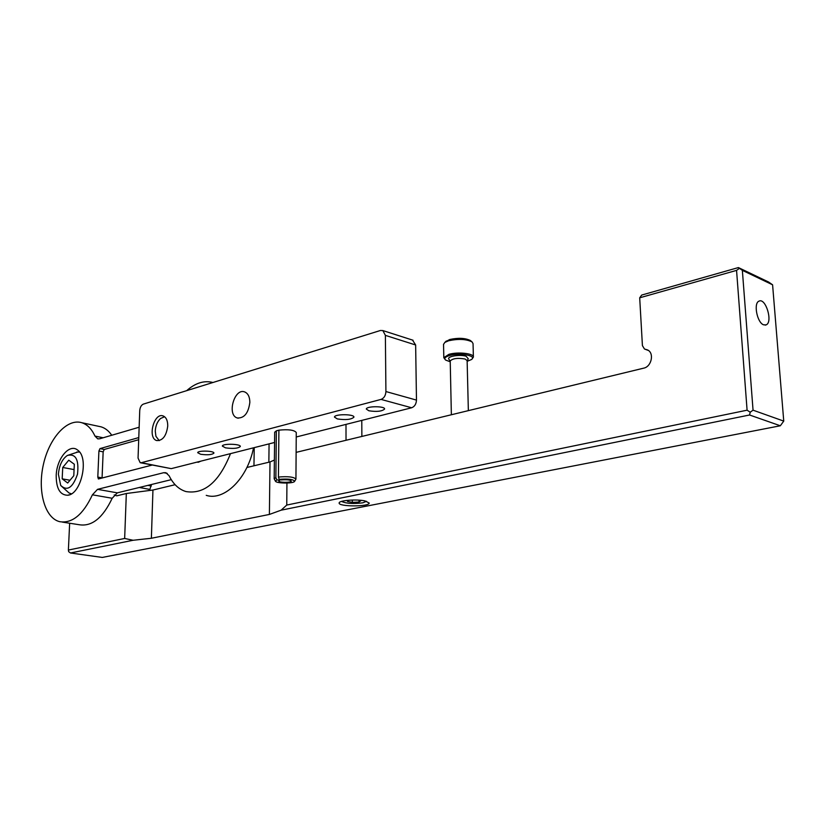 <?xml version="1.0" encoding="UTF-8"?>
<svg xmlns="http://www.w3.org/2000/svg" width="825" height="825" viewBox="0 0 825 825"><rect width="100%" height="100%" fill="white"/><g stroke="black" fill="none" stroke-linecap="round" stroke-linejoin="round"><path stroke-width="1.24" d="M69.651 523.236L68.382 550.058L124.657 538.457L133.072 540.272L151.377 538.261L269.393 514.439L281.098 510.19L749.564 414.996L780.326 425.772L783.75 421.101L772.592 284.811L768.653 282.057L738.396 267.568L742.356 270.353L772.592 284.811M114.211 494.948L116.727 495.835L126.328 493.515L124.657 538.457M133.072 540.272L70.476 552.987L68.671 551.678L68.382 550.058M70.476 552.987L102.279 557.432L780.326 425.772M364.97 500.899C356.462 499.012 338.879 500.424 339.157 502.951C337.961 506.787 369.373 506.89 369.218 503.044L364.97 500.899M742.356 270.353L753.05 410.18L783.75 421.101M753.05 410.18L750.224 412.201L749.564 414.996M739.313 268.455L736.56 270.383L639.695 297.804L641.685 295.072L738.396 267.568M639.695 297.804L642.417 345.613L644.449 348.985L648.161 350.316M139.301 487.482L149.882 489.421L151.398 484.522M286.935 483.058L286.76 505.055L747.089 410.19L750.224 412.201M736.56 270.383L747.089 410.19M296.123 452.368L643.706 368.156C651.637 366.682 654.483 352.842 647.46 349.903L645.449 349.295M763.538 324.802C757.051 322.554 753.328 303.053 759.01 301.146C765.744 297.454 773.169 322.369 766.095 324.895L763.538 324.802M126.328 493.515L152.945 490.029L175.117 484.708M246.892 467.486L270.002 461.948L274.385 460.051M149.882 489.421L148.789 490.576M281.098 510.19L286.76 505.055M152.945 490.029L151.377 538.261M270.002 461.948L269.393 514.439M366.527 501.301L362.856 502.807C353.667 504.003 346.758 503.621 342.097 501.652L341.818 501.322M348.779 500.218L347.469 501.425L352.347 502.404L359.04 502.043L360.907 500.703L359.566 500.198M352.213 502.373L347.593 501.456M360.308 500.435L359.081 502.002M358.865 502.043L352.512 502.394M352.337 500.043L352.347 502.404M359.03 500.167L359.04 502.043M73.786 475.726L67.681 483.017L62.174 478.84L62.731 467.476L68.774 460.185L74.322 464.258L73.786 475.726M58.4 474.262L60.699 485.409C67.217 491.535 72.817 487.781 77.509 474.138C79.087 459.649 75.714 453.42 67.382 455.452C62.205 459.03 59.214 465.3 58.4 474.262M62.349 522.101L79.365 524.752C91.936 526.721 102.867 517.894 112.179 498.269L117.315 492.855L97.546 489.338L92.41 494.814C83.078 514.676 72.167 523.638 59.689 521.678C44.725 518.069 37.362 490.947 43.374 464.599C49.16 438.188 67.042 418.141 81.758 422.709C87.254 424.442 91.657 428.897 94.957 436.074L97.69 438.807L99.691 438.787L139.147 427.226M98.587 426.308L101.145 426.855C105.229 428.113 108.766 430.908 111.757 435.249M253.523 447.81C247.562 478.49 224.173 501.27 206.24 495.351M171.26 479.665L117.315 492.855M56.203 475.499C56.203 488.513 60.008 495.093 67.629 495.248C81.201 494.567 89.389 457.741 77.684 450.13C69.547 443.056 56.657 458.535 56.203 475.499M197.948 462.34L200.991 461.113M167.227 473.375L163.711 472.694L97.546 489.338M163.711 472.694L165.897 472.715L169.135 475.788C173.229 484.151 178.86 489.411 186.007 491.576C204.425 494.515 219.254 481.872 230.495 453.637M186.677 390.658C195.381 382.944 204.136 380.232 212.953 382.501M152.14 465.073L98.392 478.964L97.804 477.087L98.918 451.007L99.98 448.614L138.775 437.57M138.703 439.715L104.228 449.47L103.156 451.853L102.073 477.881L97.804 477.087M164.577 416.738L160.514 418.522C157.348 421.554 155.605 425.741 155.265 431.073L155.925 436.301L159.235 440.643M190.441 463.784L199.351 461.526M71.414 493.824L69.032 492.999L60.813 485.585M76.777 452.038L79.582 452.069M70.001 480.253L62.174 478.84M74.075 469.6L62.731 467.476M295.938 478.985L296.257 432.486C294.174 429.98 288.389 429.196 278.902 430.155L276.354 430.825L274.684 432.3M380.438 330.485L143.354 404.116C141.261 405.085 140.054 407.251 139.734 410.603L138.053 458.092L140.188 462.701L141.312 462.712L381.037 399.403C384.027 398.217 385.657 395.598 385.914 391.545L385.378 335.373L382.852 330.567L380.438 330.485M140.549 462.773L171.249 468.641L274.57 442.478M337.332 418.925L334.455 417.079C334.342 413.872 354.791 413.995 353.915 417.192C351.213 419.595 345.685 420.173 337.332 418.925M225.493 447.841L222.338 446.098C222.286 443.376 241.158 443.84 240.302 446.542C238.043 448.46 233.104 448.893 225.493 447.841M368.878 410.778L366.31 409.056C366.187 405.983 385.378 405.983 384.584 409.056C381.975 411.397 376.736 411.964 368.878 410.778M200.65 454.266L197.701 452.698C197.649 450.285 214.675 450.77 213.902 453.152C211.912 454.823 207.487 455.194 200.65 454.266M296.227 436.992L411.634 407.767C414.614 406.622 416.233 404.064 416.47 400.094L415.645 344.984L412.5 340.065M249.851 402.353C248.428 413.16 244.231 418.368 237.26 417.966C226.627 414.996 234.455 387.637 244.716 391.947C248.047 393.401 249.758 396.866 249.851 402.353M167.743 425.958C166.423 435.868 162.752 440.746 156.74 440.571C147.283 438.219 153.955 412.335 163.092 415.924C166.186 417.223 167.733 420.564 167.743 425.958M294.7 481.212L295.938 479.119C293.834 476.912 287.997 476.221 278.427 477.056L278.902 430.155M279.757 479.5L279.747 480.263L276.87 479.851L275.87 477.644L274.178 478.809L275.447 481.212C276.334 483.471 292.988 483.708 294.546 481.48C293.721 479.325 288.595 478.603 279.149 479.335L278.427 477.056M275.87 477.644L276.354 430.825M279.747 480.263L278.767 480.934C278.211 482.646 291.359 482.842 291.318 481.109C290.111 479.841 286.739 479.449 281.222 479.933L279.149 479.335M276.87 479.851L275.447 481.212M470.766 340.828L470.394 340.508C465.207 338.002 458.308 337.673 449.687 339.518L445.5 341.777M467.136 360.752L468.27 358.813L466.197 356.276C460.154 354.121 446.449 356.452 448.872 359.184L450.223 361.237M467.146 361.319L471.323 359.607C477.5 355.761 459.814 352.368 449.573 355.513C445.108 356.895 443.819 358.421 445.706 360.102L450.233 361.783M468.353 410.644L467.125 360.618L465.114 359.019C457.762 357.761 452.791 358.401 450.213 360.938L450.213 361.082M472.137 358.834L473.395 357.101C474.241 353.482 457.854 351.615 448.903 354.348L443.809 357.668L445.345 359.793M473.385 356.864L473.045 343.592L472.013 341.88C466.156 339.044 458.349 338.673 448.614 340.766L444.819 342.427L443.541 344.438M147.922 485.368L151.346 486.007M112.179 498.269L92.41 494.814M103.146 437.776L94.957 436.074M103.156 451.853L98.918 451.007M104.228 449.47L99.98 448.614M141.312 462.712L171.249 468.641M381.037 399.403L411.634 407.767M385.914 391.545L416.47 400.094M385.378 335.373L415.645 344.984M645.047 349.212L648.388 350.46M766.095 324.895L765.177 325.122M361.866 436.446L361.783 420.399M346.026 440.282L345.995 424.39M98.237 438.921L97.69 438.807M101.145 426.855L81.758 422.709M199.052 461.99L198.206 462.196M69.372 494.814L67.629 495.248M78.189 451.904L67.382 455.452M382.852 330.567L413.077 340.251M237.26 417.966L238.25 418.203M274.684 432.145L274.178 478.809M254.224 447.635L253.956 465.795M269.074 443.871L268.857 462.217M450.213 360.938L451.368 414.758M443.541 344.18L443.809 357.668M446.325 340.993L444.819 342.427M470.394 340.508L472.013 341.88"/></g></svg>

